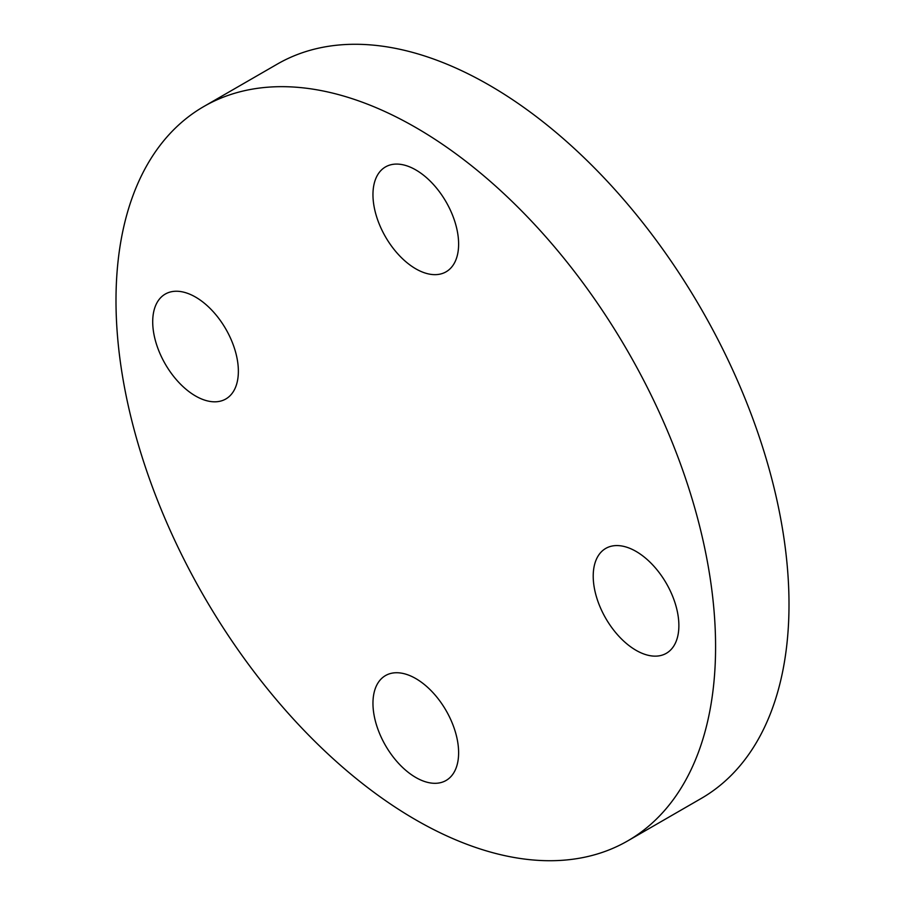 <?xml version="1.0" encoding="UTF-8"?>
<svg xmlns="http://www.w3.org/2000/svg" width="905" height="905" viewBox="0 0 905 905"><rect width="100%" height="100%" fill="white"/><g stroke="black" fill="none" stroke-linecap="round" stroke-linejoin="round"><path stroke-width="1.36" d="M636.045 551.405A60.567 34.967 -120 0 0 605.762 548.407A60.567 34.967 -120 0 0 596.474 596.938A60.567 34.967 -120 0 0 636.045 650.31A60.567 34.967 -120 0 0 666.329 653.308A60.567 34.967 -120 0 0 675.616 604.778A60.567 34.967 -120 0 0 636.045 551.405M415.791 169.914A60.567 34.967 -120 0 0 385.507 166.916A60.567 34.967 -120 0 0 376.22 215.447A60.567 34.967 -120 0 0 415.791 268.819A60.567 34.967 -120 0 0 446.075 271.817A60.567 34.967 -120 0 0 455.362 223.286A60.567 34.967 -120 0 0 415.791 169.914M152.707 321.807A60.567 34.967 -120 0 0 179.145 382.758A60.567 34.967 -120 0 0 225.82 398.981A60.567 34.967 -120 0 0 238.366 371.254A60.567 34.967 -120 0 0 211.928 310.302A60.567 34.967 -120 0 0 165.253 294.08A60.567 34.967 -120 0 0 152.707 321.807M415.791 678.569A60.567 34.967 -120 0 0 385.507 675.571A60.567 34.967 -120 0 0 376.22 724.102A60.567 34.967 -120 0 0 415.791 777.474A60.567 34.967 -120 0 0 446.075 780.472A60.567 34.967 -120 0 0 455.362 731.941A60.567 34.967 -120 0 0 415.791 678.569M415.791 127.526A423.97 244.78 60 0 1 692.766 501.132A423.97 244.78 60 0 1 627.776 840.858A423.97 244.78 60 0 1 415.791 819.862A423.97 244.78 60 0 1 138.816 446.256A423.97 244.78 60 0 1 203.806 106.53A423.97 244.78 60 0 1 415.791 127.526M203.806 106.53L277.224 64.142A423.97 244.78 60 0 1 489.209 85.138A423.97 244.78 60 0 1 766.184 458.745A423.97 244.78 60 0 1 701.194 798.47L627.776 840.858"/></g></svg>
